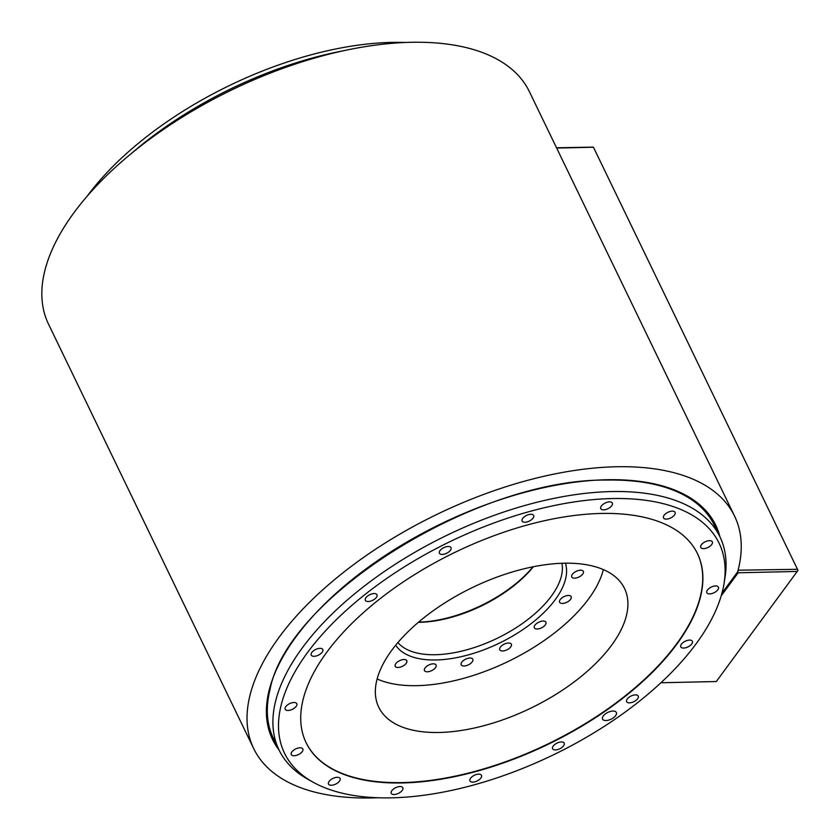 <?xml version="1.0" encoding="UTF-8"?>
<svg xmlns="http://www.w3.org/2000/svg" width="840" height="840" viewBox="0 0 840 840"><rect width="100%" height="100%" fill="white"/><g stroke="black" fill="none" stroke-linecap="round" stroke-linejoin="round"><path stroke-width="1.26" d="M798 570.371L593.387 147.105L798 570.371L716.31 681.534L660.912 682.763M721.193 595.875L738.192 572.775L797.328 571.452M721.949 593.198L737.657 571.851A267.057 131.103 154.2 0 0 734.58 516.128A267.057 131.103 154.2 0 0 437.084 514.322A267.057 131.103 154.2 0 0 253.701 748.587A267.057 131.103 154.2 0 0 377.937 797.759M253.701 748.587L48.51 324.125A267.057 131.103 -25.8 0 1 231.893 89.859A267.057 131.103 -25.8 0 1 529.389 91.655L734.58 516.128M313.12 782.219L308.038 779.384A244.871 120.204 -25.8 0 1 279.027 749.973A244.871 120.204 -25.8 0 1 302.369 647.798A244.871 120.204 -25.8 0 1 531.405 503.695A244.871 120.204 -25.8 0 1 719.943 536.823A244.871 120.204 -25.8 0 1 724.962 577.836L724.038 583.579A241.332 118.472 154.2 0 0 569.3 502.709A241.332 118.472 154.2 0 0 307.534 652.533A241.332 118.472 154.2 0 0 313.12 782.219A241.332 118.472 154.2 0 0 696.066 643.86A241.332 118.472 154.2 0 0 724.038 583.579M273.431 738.402A244.871 120.204 -25.8 0 1 270.039 689.482C287.291 597.082 476.427 478.821 605.924 480.07C634.788 479.493 658.854 483.546 678.122 492.209A244.871 120.204 -25.8 0 1 714.347 525.252L719.943 536.823A246.141 120.834 -25.8 0 0 606.47 479.745A246.141 120.834 -25.8 0 0 348.317 582.708A246.141 120.834 -25.8 0 0 279.017 749.962L273.431 738.402M131.901 153.048A244.871 120.204 -25.8 0 1 343.518 50.757M606.207 479.987A244.871 120.204 -25.8 0 1 678.122 492.209M87.139 196.224A241.332 118.472 -25.8 0 1 405.153 42.493M439.341 732.47A136.479 67.001 -25.8 0 1 378.756 707.238A136.479 67.001 -25.8 0 1 425.796 616.276A136.479 67.001 -25.8 0 1 563.913 563.22A136.479 67.001 -25.8 0 1 624.509 588.441A136.479 67.001 -25.8 0 1 577.458 679.403A136.479 67.001 -25.8 0 1 439.341 732.47M306.065 742.602A217.319 106.68 154.2 0 0 402.455 782.586A217.319 106.68 154.2 0 0 622.22 698.219A217.319 106.68 154.2 0 0 697.368 553.434M600.978 513.461A217.319 106.68 154.2 0 0 381.066 597.944A217.319 106.68 154.2 0 0 306.149 742.78A217.319 106.68 154.2 0 0 402.633 782.943A217.319 106.68 154.2 0 0 622.545 698.46A217.319 106.68 154.2 0 0 697.462 553.613A217.319 106.68 154.2 0 0 600.978 513.461M715.544 585.932A6.426 3.16 154.2 0 0 709.044 588.43A6.426 3.16 154.2 0 0 706.828 592.715A6.426 3.16 154.2 0 0 709.685 593.912A6.426 3.16 154.2 0 0 716.184 591.413A6.426 3.16 154.2 0 0 718.4 587.129A6.426 3.16 154.2 0 0 715.544 585.932M709.475 540.655A6.426 3.16 154.2 0 0 702.975 543.154A6.426 3.16 154.2 0 0 700.76 547.438A6.426 3.16 154.2 0 0 703.615 548.625A6.426 3.16 154.2 0 0 710.115 546.126A6.426 3.16 154.2 0 0 712.331 541.842A6.426 3.16 154.2 0 0 709.475 540.655M672.242 511.14A6.426 3.16 154.2 0 0 665.731 513.639A6.426 3.16 154.2 0 0 663.516 517.923A6.426 3.16 154.2 0 0 666.372 519.11A6.426 3.16 154.2 0 0 672.872 516.611A6.426 3.16 154.2 0 0 675.087 512.327A6.426 3.16 154.2 0 0 672.242 511.14M609.494 501.879A6.426 3.16 154.2 0 0 602.994 504.378A6.426 3.16 154.2 0 0 600.779 508.662A6.426 3.16 154.2 0 0 603.635 509.849A6.426 3.16 154.2 0 0 610.134 507.35A6.426 3.16 154.2 0 0 612.35 503.066A6.426 3.16 154.2 0 0 609.494 501.879M530.807 514.29A6.426 3.16 154.2 0 0 524.307 516.789A6.426 3.16 154.2 0 0 522.091 521.073A6.426 3.16 154.2 0 0 524.937 522.26A6.426 3.16 154.2 0 0 531.447 519.76A6.426 3.16 154.2 0 0 533.663 515.476A6.426 3.16 154.2 0 0 530.807 514.29M448.151 546.483A6.426 3.16 154.2 0 0 441.641 548.982A6.426 3.16 154.2 0 0 439.425 553.266A6.426 3.16 154.2 0 0 442.281 554.452A6.426 3.16 154.2 0 0 448.781 551.953A6.426 3.16 154.2 0 0 451.007 547.67A6.426 3.16 154.2 0 0 448.151 546.483M374.105 593.554A6.426 3.16 154.2 0 0 367.594 596.053A6.426 3.16 154.2 0 0 365.379 600.337A6.426 3.16 154.2 0 0 368.235 601.524A6.426 3.16 154.2 0 0 374.745 599.025A6.426 3.16 154.2 0 0 376.961 594.741A6.426 3.16 154.2 0 0 374.105 593.554M319.945 648.344A6.426 3.16 154.2 0 0 313.446 650.843A6.426 3.16 154.2 0 0 311.231 655.126A6.426 3.16 154.2 0 0 314.076 656.313A6.426 3.16 154.2 0 0 320.586 653.814A6.426 3.16 154.2 0 0 322.802 649.53A6.426 3.16 154.2 0 0 319.945 648.344M293.927 702.492A6.426 3.16 154.2 0 0 287.417 704.991A6.426 3.16 154.2 0 0 285.201 709.275A6.426 3.16 154.2 0 0 288.057 710.472A6.426 3.16 154.2 0 0 294.556 707.973A6.426 3.16 154.2 0 0 296.772 703.689A6.426 3.16 154.2 0 0 293.927 702.492M299.995 747.779A6.426 3.16 154.2 0 0 293.486 750.278A6.426 3.16 154.2 0 0 291.27 754.562A6.426 3.16 154.2 0 0 294.126 755.748A6.426 3.16 154.2 0 0 300.625 753.249A6.426 3.16 154.2 0 0 302.852 748.965A6.426 3.16 154.2 0 0 299.995 747.779M337.229 777.294A6.426 3.16 154.2 0 0 330.729 779.793A6.426 3.16 154.2 0 0 328.514 784.077A6.426 3.16 154.2 0 0 331.369 785.264A6.426 3.16 154.2 0 0 337.869 782.764A6.426 3.16 154.2 0 0 340.084 778.481A6.426 3.16 154.2 0 0 337.229 777.294M399.977 786.555A6.426 3.16 154.2 0 0 393.467 789.054A6.426 3.16 154.2 0 0 391.251 793.338A6.426 3.16 154.2 0 0 394.107 794.525A6.426 3.16 154.2 0 0 400.617 792.025A6.426 3.16 154.2 0 0 402.832 787.742A6.426 3.16 154.2 0 0 399.977 786.555M478.663 774.134A6.426 3.16 154.2 0 0 472.164 776.633A6.426 3.16 154.2 0 0 469.949 780.917A6.426 3.16 154.2 0 0 472.794 782.114A6.426 3.16 154.2 0 0 479.304 779.615A6.426 3.16 154.2 0 0 481.519 775.331A6.426 3.16 154.2 0 0 478.663 774.134M561.32 741.951A6.426 3.16 154.2 0 0 554.82 744.45A6.426 3.16 154.2 0 0 552.605 748.734A6.426 3.16 154.2 0 0 555.461 749.921A6.426 3.16 154.2 0 0 561.96 747.422A6.426 3.16 154.2 0 0 564.175 743.138A6.426 3.16 154.2 0 0 561.32 741.951M635.365 694.88A6.426 3.16 154.2 0 0 628.866 697.379A6.426 3.16 154.2 0 0 626.65 701.663A6.426 3.16 154.2 0 0 629.496 702.849A6.426 3.16 154.2 0 0 636.006 700.35A6.426 3.16 154.2 0 0 638.222 696.066A6.426 3.16 154.2 0 0 635.365 694.88M689.525 640.091A6.426 3.16 154.2 0 0 683.025 642.59A6.426 3.16 154.2 0 0 680.799 646.874A6.426 3.16 154.2 0 0 683.655 648.06A6.426 3.16 154.2 0 0 690.165 645.561A6.426 3.16 154.2 0 0 692.38 641.277A6.426 3.16 154.2 0 0 689.525 640.091M612.948 711.05A7.655 3.759 154.2 0 0 605.199 714.032A7.655 3.759 154.2 0 0 602.563 719.124A7.655 3.759 154.2 0 0 605.966 720.542A7.655 3.759 154.2 0 0 613.704 717.57A7.655 3.759 154.2 0 0 616.34 712.467A7.655 3.759 154.2 0 0 612.948 711.05M737.678 571.788L738.192 572.775M797.444 569.31L738.098 570.192M738.308 570.623L737.74 571.536M593.387 147.105L556.521 147.787M593.408 147.242L556.647 148.06M533.033 566.8A93.051 45.675 154.2 0 1 418.834 622.104A93.051 45.675 -25.8 0 1 418.614 622.115M418.362 622.325A91.823 45.077 -25.8 0 0 419.853 622.303A91.823 45.077 154.2 0 0 533.358 566.738M561.918 563.273A91.823 45.077 -25.8 0 1 551.345 596.138A91.823 45.077 -25.8 0 1 435.53 654.717A91.823 45.077 -25.8 0 1 397.908 642.569M565.404 563.188A94.479 46.379 -25.8 0 1 555.219 599.687A94.479 46.379 -25.8 0 1 469.791 654.476A94.479 46.379 -25.8 0 1 395.682 645.236M603.361 569.604A135.912 66.717 -25.8 0 1 588.577 598.941A135.912 66.717 -25.8 0 1 377.118 678.972M534.398 627.921A6.426 3.16 154.2 0 0 541.611 627.816A6.426 3.16 154.2 0 0 545.916 622.23A6.426 3.16 154.2 0 0 545.864 622.125A6.426 3.16 154.2 0 0 538.65 622.24A6.426 3.16 154.2 0 0 534.345 627.827A6.426 3.16 154.2 0 0 534.398 627.921M499.674 648.627A6.426 3.16 154.2 0 0 499.79 649.793A6.426 3.16 154.2 0 0 505.901 650.286A6.426 3.16 154.2 0 0 511.476 645.361A6.426 3.16 154.2 0 0 511.361 644.196A6.426 3.16 154.2 0 0 505.25 643.702A6.426 3.16 154.2 0 0 499.674 648.627M461.832 662.13A6.426 3.16 154.2 0 0 461.213 664.818A6.426 3.16 154.2 0 0 466.169 665.679A6.426 3.16 154.2 0 0 472.175 661.899A6.426 3.16 154.2 0 0 472.794 659.222A6.426 3.16 154.2 0 0 467.838 658.35A6.426 3.16 154.2 0 0 461.832 662.13M426.626 666.393A6.426 3.16 154.2 0 0 424.494 670.603A6.426 3.16 154.2 0 0 433.944 669.228A6.426 3.16 154.2 0 0 436.065 665.007A6.426 3.16 154.2 0 0 426.626 666.393M399.42 660.755A6.426 3.16 154.2 0 0 395.22 666.288A6.426 3.16 154.2 0 0 402.591 666.225A6.426 3.16 154.2 0 0 406.791 660.692A6.426 3.16 154.2 0 0 399.42 660.755M574.613 578.172A6.426 3.16 154.2 0 0 581.123 575.673A6.426 3.16 154.2 0 0 583.338 571.389A6.426 3.16 154.2 0 0 580.482 570.202A6.426 3.16 154.2 0 0 573.982 572.702A6.426 3.16 154.2 0 0 571.767 576.986A6.426 3.16 154.2 0 0 574.613 578.172M560.711 603.183A6.426 3.16 154.2 0 0 567.976 601.639A6.426 3.16 154.2 0 0 571.19 596.663A6.426 3.16 154.2 0 0 570.098 595.739A6.426 3.16 154.2 0 0 562.832 597.282A6.426 3.16 154.2 0 0 559.619 602.259A6.426 3.16 154.2 0 0 560.711 603.183"/></g></svg>
